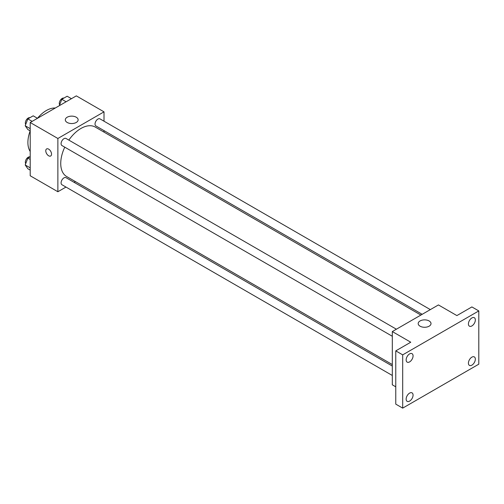 <?xml version="1.0" encoding="UTF-8"?>
<svg xmlns="http://www.w3.org/2000/svg" width="504" height="504" viewBox="0 0 504 504"><rect width="100%" height="100%" fill="white"/><g stroke="black" fill="none" stroke-linecap="round" stroke-linejoin="round"><path stroke-width="0.76" d="M30.202 151.458A26.095 15.063 -60 0 1 30.183 130.889M37.46 118.289A26.095 15.063 -60 0 1 55.282 108.026M65.98 187.066L57.878 191.747L30.202 175.764L30.202 122.503L76.331 95.873L104.007 111.85L104.007 121.206M75.436 181.61L74.138 182.36M64.764 147.162A28.571 16.5 120 0 0 60.738 163.46A28.571 16.5 120 0 0 66.66 176.545L392.307 364.556M420.884 315.063L95.231 127.052A28.571 16.5 120 0 0 68.84 140.106M104.007 130.618L104.007 132.117M57.878 191.747L57.878 138.48L104.007 111.85M430.334 309.607L99.956 118.862A4.076 2.356 120 0 0 96.818 119.958A4.076 2.356 120 0 0 95.035 124.06A4.076 2.356 120 0 0 95.88 125.924L422.182 314.313M392.307 366.055L66.005 177.666A4.076 2.356 120 0 0 62.868 178.762A4.076 2.356 120 0 0 61.085 182.864A4.076 2.356 120 0 0 61.929 184.729L392.307 375.474M392.307 336.269L61.929 145.53A4.076 2.356 -60 0 1 61.929 140.818A4.076 2.356 -60 0 1 66.005 138.468L396.39 329.206M57.878 138.48L30.202 122.503M67.183 122.459A6.413 3.704 180 0 1 65.306 119.839A6.413 3.704 180 0 1 71.719 116.134A6.413 3.704 180 0 1 78.133 119.839A6.413 3.704 180 0 1 74.176 123.26A6.413 3.704 180 0 1 67.183 122.459M51.54 154.13A4.076 2.356 60 0 1 50.696 155.994A4.076 2.356 60 0 1 46.614 153.638A4.076 2.356 60 0 1 46.614 148.932A4.076 2.356 60 0 1 49.757 150.022A4.076 2.356 60 0 1 51.54 154.13M50.696 155.994A4.076 2.356 60 0 1 46.62 153.638A4.076 2.356 60 0 1 46.62 148.932M395.772 386.826L392.307 384.829L392.307 331.563L438.436 304.933L456.889 315.586L471.883 306.93L478.8 310.924L478.8 364.184L402.69 408.127L395.772 404.132L395.772 350.872L410.76 342.216L392.307 331.563M402.69 408.127L402.69 354.866L395.772 350.872M402.69 354.866L478.8 310.924M420.065 326.189A6.413 3.704 180 0 1 418.188 323.574A6.413 3.704 180 0 1 424.601 319.87A6.413 3.704 180 0 1 431.014 323.574A6.413 3.704 180 0 1 427.052 326.995A6.413 3.704 180 0 1 420.065 326.189M471.883 325.943A4.895 2.822 -60 0 1 469.432 326.183A4.895 2.822 -60 0 1 468.682 322.264A4.895 2.822 -60 0 1 471.883 317.955A4.895 2.822 -60 0 1 474.327 317.709A4.895 2.822 -60 0 1 475.077 321.634A4.895 2.822 -60 0 1 471.883 325.943M409.607 361.897A4.895 2.822 -60 0 1 407.163 362.137A4.895 2.822 -60 0 1 406.413 358.218A4.895 2.822 -60 0 1 409.607 353.909A4.895 2.822 -60 0 1 412.051 353.663A4.895 2.822 -60 0 1 412.801 357.582A4.895 2.822 -60 0 1 409.607 361.897M409.607 401.096A4.895 2.822 -60 0 1 407.163 401.341A4.895 2.822 -60 0 1 406.413 397.423A4.895 2.822 -60 0 1 409.607 393.107A4.895 2.822 -60 0 1 412.051 392.868A4.895 2.822 -60 0 1 412.801 396.787A4.895 2.822 -60 0 1 409.607 401.096M471.883 365.148A4.895 2.822 -60 0 1 469.432 365.387A4.895 2.822 -60 0 1 468.682 361.469A4.895 2.822 -60 0 1 471.883 357.153A4.895 2.822 -60 0 1 474.327 356.914A4.895 2.822 -60 0 1 475.077 360.832A4.895 2.822 -60 0 1 471.883 365.148M30.202 130.901L27.865 129.553L25.2 125.767L27.865 118.9L33.188 115.825L37.479 118.301M30.202 128.652L25.2 125.767M32.155 121.376L27.865 118.9M29.95 117.697A4.076 2.356 120 0 0 26.933 119.127A4.076 2.356 120 0 0 25.339 123.02A4.076 2.356 120 0 0 25.71 124.444M59.34 105.683L61.816 99.301L67.139 96.226L71.429 98.702M66.106 101.777L61.816 99.301M63.901 98.097A4.076 2.356 120 0 0 60.883 99.521A4.076 2.356 120 0 0 59.289 103.421A4.076 2.356 120 0 0 59.661 104.845M30.202 170.106L27.865 168.758L25.2 164.966L27.865 158.105L30.202 156.75M30.202 167.857L25.2 164.966M30.202 159.453L27.865 158.105M29.95 156.895A4.076 2.356 120 0 0 26.933 158.325A4.076 2.356 120 0 0 25.339 162.225A4.076 2.356 120 0 0 25.71 163.649"/></g></svg>
